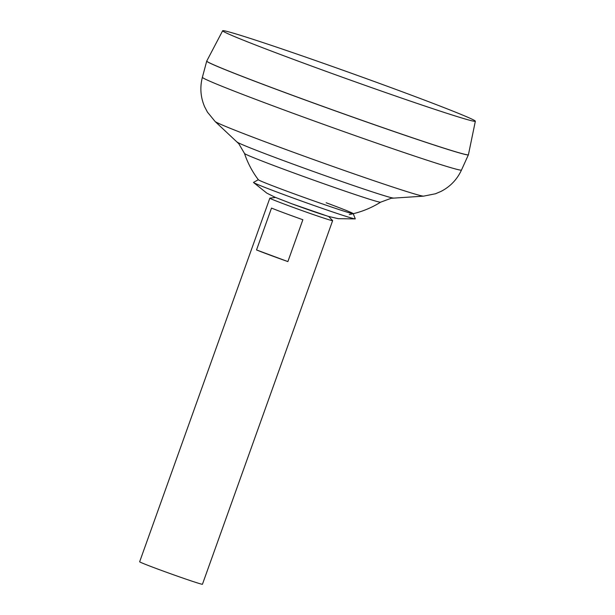 <?xml version="1.0" encoding="UTF-8"?>
<svg xmlns="http://www.w3.org/2000/svg" width="615" height="615" viewBox="0 0 615 615"><rect width="100%" height="100%" fill="white"/><g stroke="black" fill="none" stroke-linecap="round" stroke-linejoin="round"><path stroke-width="0.92" d="M275.543 197.461L269.893 198.138A33.348 0.846 19.7 0 0 269.839 198.161A33.348 0.846 19.7 0 0 294.185 207.762A33.348 0.846 19.7 0 0 329.594 219.939A33.348 0.846 19.7 0 0 332.638 220.647A33.348 0.846 19.7 0 0 332.607 220.593L328.671 216.488M290.933 203.45A27.79 0.707 19.7 0 0 325.804 215.565M302.864 219.732L287.882 261.583A33.348 0.846 -160.3 0 1 256.524 249.944L271.515 208.085A33.348 0.846 19.7 0 0 302.864 219.732M269.839 198.161L139.651 561.764A33.348 0.846 19.7 0 0 163.997 571.358A33.348 0.846 19.7 0 0 199.406 583.543A33.348 0.846 19.7 0 0 202.45 584.25L332.638 220.647M234.892 33.625A134.201 3.398 19.7 0 0 222.661 30.75A134.201 3.398 19.7 0 0 320.415 69.287A134.201 3.398 19.7 0 0 463.11 118.38A134.201 3.398 19.7 0 0 475.349 121.224A134.201 3.398 19.7 0 0 377.149 82.548A134.201 3.398 19.7 0 0 234.892 33.625M222.661 30.75L206.748 61.054A138.967 3.521 19.7 0 0 307.977 100.968A138.967 3.521 19.7 0 0 455.738 151.797A138.967 3.521 19.7 0 0 468.415 154.749L475.349 121.224M206.778 61.208A138.913 3.521 19.7 0 0 309.307 101.506A138.913 3.521 19.7 0 0 455.677 151.828A138.913 3.521 19.7 0 0 468.299 154.842M206.74 61.093A138.967 3.521 19.7 0 0 206.725 61.131A138.967 3.521 19.7 0 0 308.315 101.144A138.967 3.521 19.7 0 0 455.723 151.851A138.967 3.521 19.7 0 0 468.384 154.819A138.967 3.521 19.7 0 0 468.392 154.78M326.158 202.758A50.392 1.276 19.7 0 1 353.225 213.651A50.392 1.276 19.7 0 1 353.179 213.713A50.392 1.276 19.7 0 1 348.636 212.606A50.392 1.276 19.7 0 1 285.414 190.627A50.392 1.276 19.7 0 1 258.369 179.765A91.989 91.989 0 0 1 244.493 153.466L244.493 153.466A72.293 1.83 19.7 0 0 283.331 169.094A72.293 1.83 19.7 0 0 374.02 200.628A72.293 1.83 19.7 0 0 380.585 202.197L391.163 198.284L423.574 196.147L435.474 193.763L441.032 191.403C450.265 186.622 457.083 179.503 461.481 170.055L468.384 154.819M256.524 249.944L287.882 261.583M258.323 179.711L253.518 182.394A54.043 1.368 19.7 0 0 253.534 182.501A54.043 1.368 19.7 0 0 294.185 198.407A54.043 1.368 19.7 0 0 350.335 217.702A54.043 1.368 19.7 0 0 355.178 218.894A54.043 1.368 19.7 0 0 355.255 218.817L353.248 213.697M244.493 153.466L238.804 143.733L215.119 121.509L207.432 112.115L204.634 106.764C200.536 97.208 199.79 87.376 202.389 77.282A137.599 3.482 19.7 0 0 302.98 116.912A137.599 3.482 19.7 0 0 448.942 167.111A137.599 3.482 19.7 0 0 461.481 170.055M215.119 121.509A110.9 2.806 19.7 0 0 298.959 154.28A110.9 2.806 19.7 0 0 413.703 193.694A110.9 2.806 19.7 0 0 423.574 196.147M237.198 142.103A83.117 2.106 19.7 0 0 300.035 166.665A83.117 2.106 19.7 0 0 386.036 196.208A83.117 2.106 19.7 0 0 393.439 198.045M202.389 77.282L206.725 61.131M349.282 214.558A91.989 91.989 0 0 0 380.585 202.197M355.178 218.894L338.258 218.686L328.133 216.326L292.071 203.873L275.013 197.231L266.779 193.102L253.534 182.501"/></g></svg>

